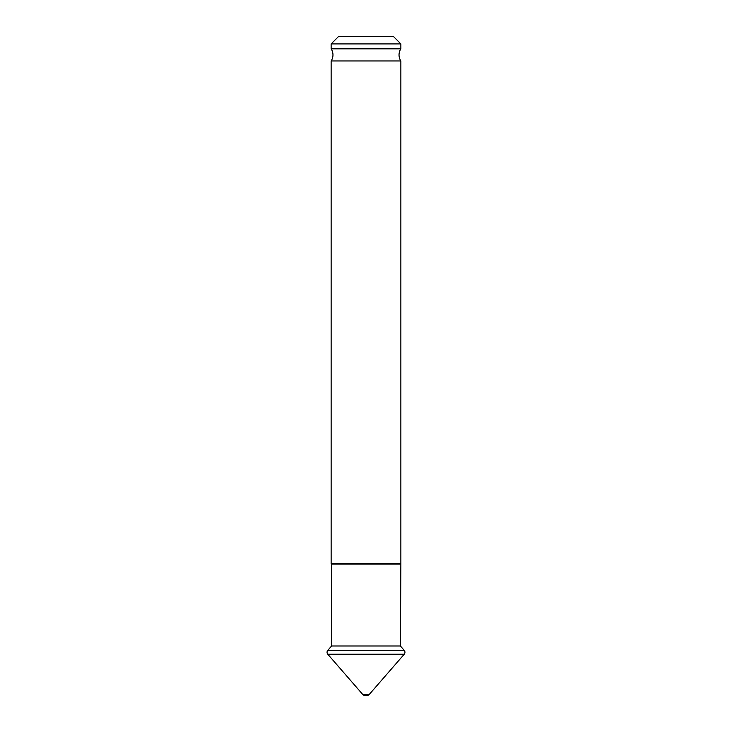 <?xml version="1.0" encoding="UTF-8"?>
<svg xmlns="http://www.w3.org/2000/svg" width="732" height="732" viewBox="0 0 732 732"><rect width="100%" height="100%" fill="white"/><g stroke="black" fill="none" stroke-linecap="round" stroke-linejoin="round"><path stroke-width="1.1" d="M331.138 60.966A10.98 10.98 0 0 0 331.138 48.834L400.862 48.834A10.98 10.98 0 0 0 400.862 60.966L400.862 563.64L331.138 563.64L331.138 60.966L400.862 60.966M400.404 564.097L331.596 564.097L331.596 645.99L400.404 645.99L400.862 563.64M331.596 645.99L327.771 650.382L404.229 650.382L400.404 645.99M367.098 695.4L364.902 695.4L367.098 695.4A2.928 2.928 0 0 0 369.312 694.394L404.229 654.225A2.928 2.928 0 0 0 404.229 650.382M364.902 695.4A2.928 2.928 0 0 1 362.688 694.394L327.771 654.225A2.928 2.928 0 0 1 327.771 650.382M338.459 36.6L393.542 36.6L400.862 43.92L331.138 43.92L338.459 36.6M400.862 48.834L400.862 43.92M331.138 48.834L331.138 43.92M331.596 564.097L331.138 563.64M327.771 654.225L404.229 654.225M362.688 694.394L369.312 694.394"/></g></svg>
